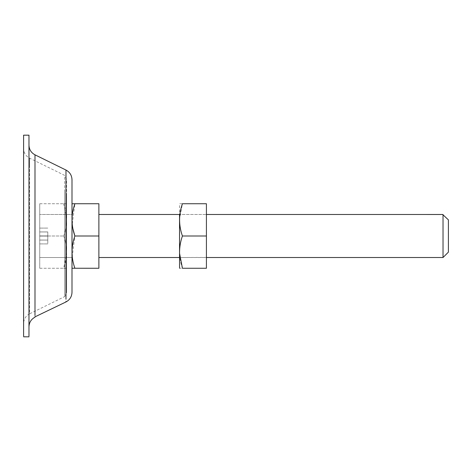 <?xml version="1.0" encoding="UTF-8"?>
<svg xmlns="http://www.w3.org/2000/svg" width="472" height="472" viewBox="0 0 472 472"><rect width="100%" height="100%" fill="white"/><g stroke="black" fill="none" stroke-linecap="round" stroke-linejoin="round"><path stroke-width="0.35" stroke-dasharray="2.36 1.77" d="M66.617 218.672L66.605 203.739M66.617 253.328L66.605 268.261M66.599 253.346C66.682 247.428 65.726 241.646 63.738 236C67.52 225.274 67.52 214.518 63.732 203.739C67.508 203.739 67.508 203.739 63.732 203.739C67.508 203.739 67.508 203.739 63.732 203.739L66.599 218.654C66.682 224.572 65.726 230.354 63.738 236C67.52 246.726 67.52 257.482 63.732 268.261C67.508 268.261 67.508 268.261 63.732 268.261C67.508 268.261 67.508 268.261 63.732 268.261L66.599 253.346M39.731 257.441L39.731 214.489L71.998 214.489L71.998 236L71.998 214.489L39.731 214.489L39.731 268.261L39.731 203.739L39.731 236L63.738 236L39.731 236L39.731 214.66M66.617 257.441L71.998 257.511L71.998 236L71.998 257.511L39.731 257.511L66.617 257.511L66.617 214.53M66.617 214.559L66.617 257.358M39.731 214.559L39.731 257.505M39.731 268.261L63.732 268.261L39.731 268.261M39.731 203.739L63.732 203.739L39.731 203.739M179.537 253.328L179.537 203.757M206.423 214.559L206.423 257.441L206.423 203.739L182.428 203.739C178.646 203.739 178.646 203.739 182.428 203.739L179.561 218.654C179.472 224.572 180.428 230.354 182.422 236C178.634 246.726 178.634 257.482 182.428 268.261C178.646 268.261 178.646 268.261 182.428 268.261L206.423 268.261L206.423 214.489L179.537 214.489L206.423 214.489M206.423 257.441L179.537 257.511L206.423 257.511M179.537 236L179.537 214.489M206.423 236L182.422 236M71.998 257.358L71.998 261.24M71.998 214.53L71.998 257.505M64.67 192.11L64.67 295.271L64.67 175.395L29.612 158.185C25.783 156.108 23.777 152.893 23.6 148.532L23.6 336.807M29.612 312.104L29.612 158.185L29.612 313.815L64.67 296.605L64.67 295.271M28.975 135.364L28.975 336.825M23.6 135.364L23.6 156.143M66.617 195.113L66.617 292.463L66.617 179.537L64.67 175.395M64.67 296.605L66.617 292.463L66.617 272.533M29.612 313.815C25.783 315.892 23.777 319.107 23.6 323.467L23.6 276.197M28.975 153.087L28.975 145.181M28.975 326.819L28.975 277.737M71.998 185.679L71.998 214.66M443.025 214.494L443.025 257.34M98.878 214.825L98.878 214.489M448.4 252.007L448.4 219.869M72.936 261.122L74.883 268.261L72.004 268.261M72.009 203.739L74.883 203.739L72.24 224.395M72.251 224.53L72.316 225.073M72.322 225.109L72.936 228.873M74.883 268.261L98.878 268.261L98.878 236L74.877 236L72.24 256.662M72.257 256.792L72.316 257.34M72.322 257.37L72.924 261.057M98.878 236L98.878 203.739L74.883 203.739M47.796 231.947L47.796 235.917L47.796 231.958L39.731 231.947L39.731 228.1L39.731 235.917L39.731 231.958L47.796 231.958L39.731 231.958M47.796 236L39.731 235.917L47.796 236M47.796 240.042L47.796 236.083L47.796 243.9L47.796 240.042L47.796 243.9L47.796 240.053L39.731 240.042L39.731 236.083L39.731 243.9L39.731 240.042L39.731 243.9L39.731 240.053L47.796 240.053L39.731 240.042M47.796 231.923L39.731 231.923L47.796 231.923M47.796 228.1L39.731 228.1L47.796 228.1M47.796 235.917L39.731 235.917L47.796 235.917M47.796 236.083L39.731 236.083L47.796 236.083M47.796 243.9L39.731 243.9L47.796 243.9M47.796 240.077L39.731 240.077L47.796 240.077M29.612 164.958L29.612 158.185M65.98 177.053L65.98 301.502M34.993 161.902L34.993 313.821M34.993 315.402L34.993 316.854"/><path stroke-width="0.71" d="M179.537 218.672L179.549 268.261M182.428 203.739L206.423 203.739L206.423 268.261L182.428 268.261C178.646 268.261 178.646 268.261 182.428 268.261L179.561 253.346C179.472 247.428 180.428 241.646 182.422 236C178.634 225.274 178.634 214.518 182.428 203.739C178.646 203.739 178.646 203.739 182.428 203.739L182.393 203.833M179.537 214.559L179.537 236M206.423 236L182.422 236M23.6 336.807L28.975 336.825M23.6 336.117L23.6 135.246M28.975 336.117L28.975 135.175L23.6 135.175M23.6 236L23.6 323.467L23.6 236M65.98 301.502L65.98 301.95C69.815 299.868 71.815 296.652 71.998 292.298L71.998 179.702C71.815 175.348 69.815 172.132 65.98 170.05L65.98 170.097M443.025 257.34L443.025 214.494L206.423 214.489M443.025 214.825L448.4 219.869L448.4 252.101M71.998 203.762L74.883 203.739C71.095 214.518 71.089 225.274 74.877 236L72.936 228.855M74.883 268.261L74.883 268.261C71.095 257.535 71.089 246.779 74.877 236L98.878 236L98.878 268.261L71.998 268.243M98.878 236L98.878 203.739L74.883 203.739M34.993 315.402L34.993 154.869M65.98 299.236L65.98 170.05L34.993 154.834C31.164 152.757 29.158 149.541 28.975 145.181M34.993 316.854L65.98 301.95M34.993 317.166C31.164 319.243 29.158 322.459 28.975 326.819M179.537 214.489L98.878 214.489M98.878 257.511L179.537 257.511M206.423 257.511L443.025 257.511L448.4 252.131"/></g></svg>
